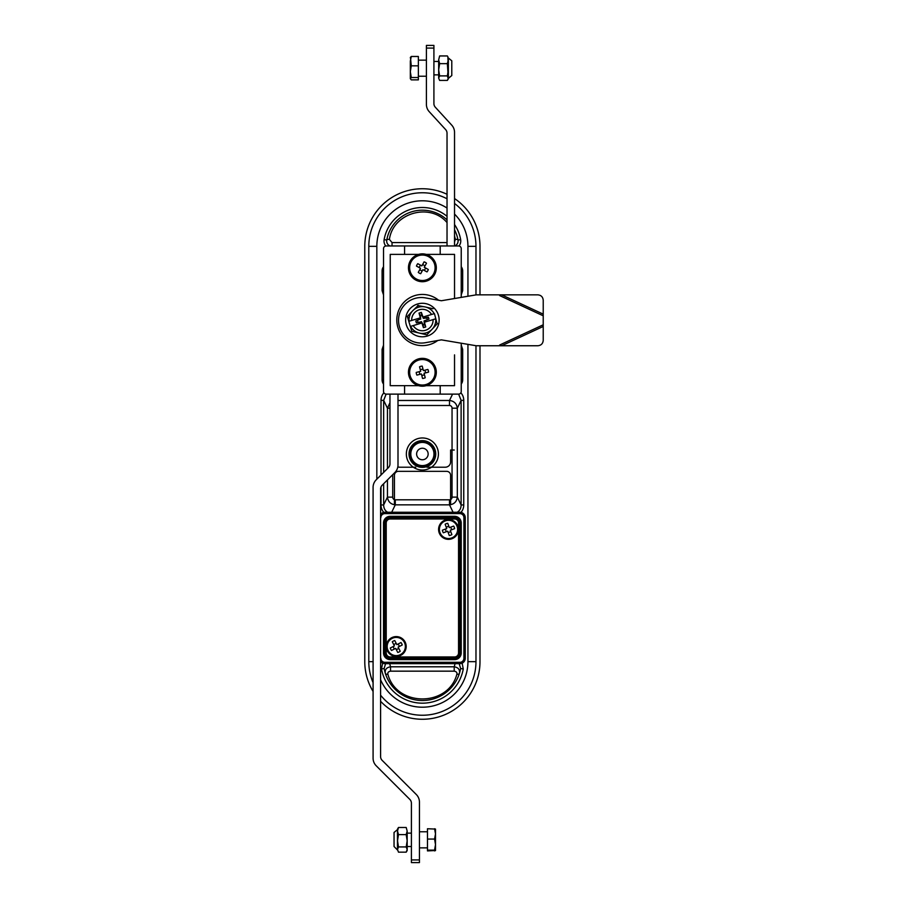 <?xml version="1.0" encoding="UTF-8"?>
<svg xmlns="http://www.w3.org/2000/svg" width="908" height="908" viewBox="0 0 908 908"><rect width="100%" height="100%" fill="white"/><g stroke="black" fill="none" stroke-linecap="round" stroke-linejoin="round"><path stroke-width="1.36" d="M380.588 679.751A45.548 45.548 0 0 0 467.938 661.648L467.938 344.348M467.938 296.258L467.938 246.352A45.548 45.548 0 0 0 454.533 214.084M447.031 208.046A45.548 45.548 0 0 0 376.831 246.352L376.831 479.186M458.631 394.117L461.116 400.36L463.75 400.36L463.75 504.95L461.116 504.95L457.326 497.13C456.724 501.693 454.114 504.269 449.494 504.848L449.494 499.82L395.275 499.82L395.275 504.848C390.656 504.269 388.045 501.693 387.444 497.13L392.721 497.13L392.721 474.668M389.963 408.191L387.444 408.191L389.963 402.698M381.008 475.009L381.008 400.36L383.653 400.36L386.138 394.117M387.603 512.271C385.015 510.716 383.698 508.276 383.653 504.95L387.444 497.13L387.444 479.946M383.8 512.384A11.566 10.714 -64.2 0 1 381.008 504.95L383.653 504.95L383.653 483.737M452.57 394.117L449.494 400.473C454.114 401.052 456.724 403.629 457.326 408.191L461.116 400.36L461.116 504.95C461.071 508.276 459.754 510.716 457.155 512.271M382.62 663.158L381.508 668.98L384.141 668.504A38.851 38.851 0 0 0 460.628 668.504L459.187 663.657M455.078 663.657L454.204 666.801C458.29 667.448 460.027 669.616 459.437 673.316L459.437 673.316A2.679 1.68 17.5 0 1 456.883 674.235C457.212 672.544 456.315 671.523 454.204 671.16L390.554 671.16L390.554 666.801L454.204 666.801L454.204 671.16M385.582 663.657L384.141 668.504M416.624 454A5.766 5.766 0 0 1 425.262 449.006A5.766 5.766 0 0 1 425.262 458.994A5.766 5.766 0 0 1 416.624 454M390.554 671.16C388.454 671.523 387.557 672.544 387.886 674.235A2.679 1.68 -17.5 0 1 385.332 673.316L385.332 673.316C384.742 669.616 386.479 667.437 390.554 666.801L389.691 663.657M459.017 245.989A8.036 8.036 0 0 0 460.64 239.599L458.007 240.064A5.357 5.357 0 0 1 454.76 245.954A5.357 5.357 0 0 0 458.007 240.064A2.679 1.09 -10 0 0 455.362 239.417L454.533 241.857M447.031 219.884A36.172 36.172 0 0 0 386.763 240.064A2.679 1.09 -170 0 1 389.407 239.417C392.914 212.994 429.847 202.2 447.031 222.573M461.23 379.896L462.671 379.896L462.671 349.387L461.23 349.387M461.23 270.879L462.671 270.879L462.671 290.674L461.23 290.674M383.528 266.748A6.753 6.697 -135 0 0 382.098 270.879L383.528 270.879M383.528 294.896L382.098 290.674L383.528 290.674M383.528 345.176L382.098 349.387L383.528 349.387M382.098 349.387L382.098 379.896L383.528 379.896M458.007 240.064A36.172 36.172 0 0 0 454.533 229.781M386.763 240.064A5.357 5.357 0 0 0 390.009 245.954A5.357 5.357 0 0 1 386.763 240.064L384.129 239.599A8.036 8.036 0 0 0 385.741 245.989M447.031 194.289A57.601 57.601 0 0 0 364.778 246.352L364.778 661.648A57.601 57.601 0 0 0 373.086 691.453M380.588 701.294A57.601 57.601 0 0 0 479.991 661.648L479.991 345.755M454.533 198.557A57.601 57.601 0 0 1 479.991 246.352L479.991 294.85M447.031 198.773A53.583 53.583 0 0 0 368.796 246.352L368.796 661.648A53.583 53.583 0 0 0 373.086 682.646M380.588 695.188A53.583 53.583 0 0 0 475.974 661.648L475.974 345.71M475.974 294.896L475.974 246.352A53.583 53.583 0 0 0 454.533 203.483M460.628 668.504L463.262 668.98L462.149 663.158M452.048 497.13L452.048 408.191L457.326 408.191L457.326 497.13L452.048 497.13A2.894 2.679 -115.8 0 1 449.494 499.82M397.999 400.473L449.494 400.473L449.494 405.501A2.894 2.679 115.8 0 1 452.048 408.191M383.528 391.439L383.528 248.633L383.528 391.439A2.679 2.679 0 0 0 386.218 394.117L404.571 394.117L404.571 385.673L390.236 385.673L390.236 254.388L404.571 254.388L404.571 245.954L447.031 245.954L447.031 133.204A5.357 5.357 0 0 0 445.624 129.583L429.223 111.673A10.714 10.714 0 0 1 426.408 104.431L426.408 48.079L433.911 48.079L433.911 45.4L426.408 45.4L433.911 45.4M433.911 48.079L433.911 103.603A5.357 5.357 0 0 0 435.318 107.223L451.719 125.122A10.714 10.714 0 0 1 454.533 132.364L454.533 245.954L458.551 245.954L440.198 245.954L440.198 254.388L454.533 254.388L454.533 298.516L454.533 254.388M404.571 394.117L458.551 394.117A2.679 2.679 0 0 0 461.23 391.439L461.23 343.213L461.23 391.439M461.23 248.633L461.23 297.381L461.23 248.633A2.679 2.679 0 0 0 458.551 245.954M422.379 281.582A13.802 13.802 0 0 0 434.33 260.891A13.802 13.802 0 0 0 410.439 260.891A13.802 13.802 0 0 0 422.379 281.582M422.379 386.082A13.802 13.802 0 0 0 434.33 365.379A13.802 13.802 0 0 0 410.439 365.379A13.802 13.802 0 0 0 422.379 386.082M418.554 385.673A13.938 13.938 0 0 0 433.752 364.221A13.938 13.938 0 0 0 411.018 364.221A13.938 13.938 0 0 0 418.554 385.673L404.571 385.673M426.215 254.388A13.938 13.938 0 0 0 411.018 275.839A13.938 13.938 0 0 0 433.752 275.839A13.938 13.938 0 0 0 426.215 254.388L440.198 254.388M438.609 300.242A25.583 25.583 0 0 0 398.294 311.421A25.583 25.583 0 0 0 437.724 340.511M454.533 354.869L454.533 385.673L426.215 385.673M404.571 254.388L418.554 254.388M383.528 248.633A2.679 2.679 0 0 1 386.218 245.954L404.571 245.954M440.198 385.673L440.198 394.117L458.551 394.117M426.408 45.4L426.408 48.079M419.439 859.921L419.439 862.6L411.403 862.6L411.403 859.921L419.439 859.921L419.439 802.082A10.714 10.714 0 0 0 416.295 794.511L382.154 760.359A5.357 5.357 0 0 1 380.588 756.58L380.588 489.026A5.357 5.357 0 0 1 382.154 485.235L394.866 472.523A10.714 10.714 0 0 0 397.999 464.953L397.999 394.117M389.963 394.117L389.963 463.84A5.357 5.357 0 0 1 388.397 467.631L376.218 479.799A10.714 10.714 0 0 0 373.086 487.38L373.086 758.225A10.714 10.714 0 0 0 376.218 765.796L409.826 799.403A5.357 5.357 0 0 1 411.403 803.194L411.403 859.921M448.507 538.535A9.114 9.114 0 0 1 440.618 524.869A9.114 9.114 0 0 1 456.395 524.869A9.114 9.114 0 0 1 448.507 538.535M454.533 659.639L454.533 658.3L390.236 658.3A5.357 5.357 0 0 1 384.879 652.943L384.879 522.997A5.357 5.357 0 0 1 390.236 517.639L454.533 517.639A5.357 5.357 0 0 1 459.891 522.997L459.891 652.943A5.357 5.357 0 0 1 454.533 658.3L454.533 656.961L390.236 656.961L390.236 659.639L454.533 659.639A6.697 6.697 0 0 0 461.23 652.943L461.23 522.997L458.551 522.997L458.551 652.943A4.018 4.018 0 0 1 454.533 656.961M380.588 514.416A5.357 5.357 0 0 1 384.879 512.271L459.891 512.271A5.357 5.357 0 0 1 465.248 517.639L465.248 658.3A5.357 5.357 0 0 1 459.891 663.657L384.879 663.657A5.357 5.357 0 0 1 380.588 661.512M396.263 655.621A9.114 9.114 0 0 1 388.374 641.956A9.114 9.114 0 0 1 404.151 641.956A9.114 9.114 0 0 1 396.263 655.621M400.224 651.229L398.113 647.109L402.233 644.998A6.163 6.163 0 0 0 400.973 642.546L396.864 644.657L394.753 640.537A6.163 6.163 0 0 0 392.29 641.797L394.401 645.917L390.281 648.017A6.163 6.163 0 0 0 391.541 650.48L395.661 648.369L397.772 652.489A6.163 6.163 0 0 0 400.224 651.229L400.031 650.832M391.734 637.688A9.909 9.909 0 0 1 406.16 647.007A9.909 9.909 0 0 1 390.883 654.838A9.909 9.909 0 0 1 391.734 637.688M399.157 646.575A2.894 2.894 0 0 0 397.897 644.124L400.973 642.546M396.331 643.613A2.894 2.894 0 0 0 393.868 644.873M393.368 646.439A2.894 2.894 0 0 0 394.628 648.902M396.194 649.402A2.894 2.894 0 0 0 398.646 648.142M445.147 524.256L446.736 528.604L442.389 530.181A6.163 6.163 0 0 0 443.342 532.78L447.689 531.191L449.267 535.538A6.163 6.163 0 0 0 451.866 534.596L450.277 530.249L454.624 528.66A6.163 6.163 0 0 0 453.671 526.072L449.335 527.65L447.746 523.303A6.163 6.163 0 0 0 445.147 524.256M451.912 538.739A9.909 9.909 0 0 1 438.746 527.707A9.909 9.909 0 0 1 454.874 521.828A9.909 9.909 0 0 1 451.912 538.739M445.646 529.001A2.894 2.894 0 0 0 446.588 531.589M448.087 532.292A2.894 2.894 0 0 0 450.674 531.339M451.367 529.852A2.894 2.894 0 0 0 450.425 527.253M448.927 526.561A2.894 2.894 0 0 0 446.339 527.503M423.06 369.34A3.008 3.008 0 0 0 420.381 370.033L420.699 371.293L416.227 372.439A6.163 6.163 0 0 0 416.908 375.106L421.391 373.96L422.538 378.443A6.163 6.163 0 0 0 425.216 377.751L424.059 373.267L428.542 372.121A6.163 6.163 0 0 0 427.861 369.454L423.378 370.6L422.22 366.117A6.163 6.163 0 0 0 419.553 366.809L420.699 371.293M435.102 371.951A12.723 12.723 0 0 1 410.053 375.447A12.723 12.723 0 0 1 420.62 359.67A12.723 12.723 0 0 1 435.102 371.951M419.451 371.61A3.008 3.008 0 0 0 420.132 374.278L421.391 373.96M421.709 375.22A3.008 3.008 0 0 0 424.388 374.527L424.059 373.267M425.319 372.95A3.008 3.008 0 0 0 424.626 370.282L423.378 370.6M420.71 265.284A3.008 3.008 0 0 0 419.371 267.701L420.506 268.325L418.27 272.377A6.163 6.163 0 0 0 420.688 273.705L422.924 269.665L426.976 271.901A6.163 6.163 0 0 0 428.304 269.483L424.263 267.247L426.499 263.195A6.163 6.163 0 0 0 424.081 261.867L421.845 265.908L417.794 263.672A6.163 6.163 0 0 0 416.466 266.089L420.506 268.325M425.897 255.557A12.723 12.723 0 0 1 434.137 272.65A12.723 12.723 0 0 1 416.227 278.926A12.723 12.723 0 0 1 425.897 255.557M419.882 269.46A3.008 3.008 0 0 0 422.299 270.8L422.924 269.665M424.059 270.289A3.008 3.008 0 0 0 425.398 267.871L424.263 267.247M424.887 266.112A3.008 3.008 0 0 0 422.47 264.773L421.845 265.908M415.807 320.967L420.472 319.003L415.807 320.967L416.386 322.885L421.482 321.704L421.948 322.964L413.219 325.586A10.714 10.714 0 0 0 433.093 319.605L424.411 322.215L425.727 326.971L423.423 327.663L421.902 322.976M423.423 327.663L423.128 324.848L421.482 321.704M428.962 319.105L424.047 320.933L428.962 319.105L428.383 317.176L426.805 318.004L427.191 319.287M425.727 326.971L424.411 324.462L424.047 320.933M424.411 322.215L424.297 321.057M434.444 313.601L437.145 323.895M423.412 318.118L421.63 315.224L421.346 312.397L423.412 318.118L428.383 317.176M407.624 316.166L408.782 321.33L407.329 316.483L412.629 310.854A13.393 13.393 0 0 0 409.043 321.25L420.347 317.845L419.031 313.09L420.347 315.609L420.71 319.139M420.347 317.845L420.472 319.003M417.964 322.068L417.578 320.785M421.357 321.943L416.386 322.885M417.623 305.542L425.455 306.995A13.393 13.393 0 0 1 434.183 313.68L422.867 317.085M433.854 307.835A16.741 16.741 0 0 0 406.08 316.2A16.741 16.741 0 0 0 427.214 336.074A16.741 16.741 0 0 0 433.854 307.835M425.455 306.995L432.98 308.765L425.455 306.995A13.393 13.393 0 0 0 412.629 310.854L418.35 305.326M426.419 334.746L411.789 331.295L408.782 321.33M437.44 323.577L426.839 334.848L419.314 333.077A13.393 13.393 0 0 1 410.586 326.381L413.219 325.586M426.805 318.004L423.276 318.368M420.347 315.609L421.63 315.224M424.411 324.462L423.128 324.848M433.093 319.605L435.726 318.81A13.393 13.393 0 0 1 419.314 333.077M411.676 320.456A10.714 10.714 0 0 1 431.55 314.474M421.346 312.397L419.031 313.09M410.439 57.261L411.279 65.83L410.325 71.675L411.279 77.532L410.325 78.701L411.279 79.87L418.361 79.87L418.361 56.478L411.279 56.478L410.325 57.658M411.279 56.478L410.325 61.154L410.325 78.701M418.361 65.83L411.279 65.83M418.361 77.532L411.279 77.532M427.475 839.06L427.475 850.91L435.511 850.524L434.557 850.138L435.511 844.599L434.557 839.06L427.475 839.06L427.475 828.743L435.5 829.083M434.557 828.743L435.511 829.129L435.511 833.907L434.557 828.743M434.557 839.06L435.511 833.907L435.511 850.546L434.557 850.91M427.475 850.138L434.557 850.138M406.205 852.158L407.17 849.548L406.205 846.937L407.17 840.774L406.205 834.611L407.17 831.058L407.17 850.546L406.205 852.158L398.476 852.158L397.522 849.548L398.476 852.158M394.049 846.506L397.466 850.001L397.466 829.64L394.049 832.454L394.049 846.506M406.205 827.494L407.17 831.058L406.205 827.494L398.476 827.494L397.522 831.058L398.476 834.611L397.522 840.774L398.476 846.937L397.522 849.548L397.522 840.774L397.522 849.059M406.205 834.611L398.476 834.611M398.476 827.494L397.522 829.106L397.522 840.774M406.205 846.937L398.476 846.937M439.631 80.415L438.678 78.156L439.631 80.415L447.36 80.415L448.325 78.894L447.36 75.897L448.325 69.78L447.86 56.671M439.631 55.944L438.678 59.803L439.631 55.944L447.36 55.944M439.631 63.662L438.678 69.78L439.631 75.897L438.678 78.156L438.678 59.803L439.631 63.662L447.36 63.662L448.325 59.803L447.86 56.659M451.787 69.28L451.787 60.813L448.37 57.998L448.37 78.36L451.787 75.546L451.787 69.28M447.36 80.415L448.325 78.156L447.36 63.662M448.325 59.803L448.37 57.998M439.631 75.897L447.36 75.897M543.222 326.46L543.222 340.398C542.893 343.644 541.111 345.426 537.865 345.755L501.67 345.755L543.222 326.46L543.222 314.145L501.67 294.85L476.235 294.85L441.401 300.741L425.296 297.881A22.779 22.779 0 0 0 398.533 320.297A22.779 22.779 0 0 0 425.296 342.725L441.401 339.864L476.235 345.755L501.67 345.755M499.945 294.85L499.604 295.554L542.893 315.655L543.222 314.94M501.67 294.85L537.865 294.85C541.111 295.168 542.893 296.961 543.222 300.207L543.222 314.145M543.222 325.654L542.893 324.951L499.604 345.04L499.945 345.755M438.416 454A16.026 16.026 0 0 0 414.366 440.119A16.026 16.026 0 0 0 414.366 467.881A16.026 16.026 0 0 0 438.416 454M397.999 405.501L449.494 405.501M392.721 497.13A2.894 2.679 -64.2 0 0 395.275 499.82M381.508 668.98A41.53 41.53 0 0 0 463.262 668.98M461.23 345.176L462.671 349.387M461.23 384.039A6.753 6.697 45 0 0 462.671 379.896M382.098 379.896A6.753 6.697 135 0 0 383.528 384.039M382.098 270.879L382.098 290.674M462.671 270.879A6.753 6.697 -45 0 0 461.23 266.748M462.671 290.674L461.23 294.896M460.64 239.599A38.851 38.851 0 0 0 454.533 224.537M447.031 216.32A38.851 38.851 0 0 0 384.129 239.599M381.008 504.95L381.008 486.926M383.914 392.812A11.566 10.714 64.2 0 0 381.008 400.36M463.75 400.36A11.566 10.714 115.8 0 0 460.855 392.812M460.969 512.384A11.566 10.714 -115.8 0 0 463.75 504.95M383.653 472.364L383.653 400.36L387.444 408.191L387.444 468.585M410.791 454A11.588 11.588 0 0 1 428.179 443.967A11.588 11.588 0 0 1 428.179 464.033A11.588 11.588 0 0 1 410.791 454M409.451 454A12.928 12.928 0 0 0 422.379 466.928A12.928 12.928 0 0 0 435.318 454A12.928 12.928 0 0 0 422.379 441.072A12.928 12.928 0 0 0 409.451 454M435.738 454A13.348 13.348 0 0 0 415.705 442.434A13.348 13.348 0 0 0 415.705 465.566A13.348 13.348 0 0 0 435.738 454M391.677 512.271L395.275 504.848L449.494 504.848L453.092 512.271M456.883 674.235C448.246 707.15 396.524 707.15 387.886 674.235M389.407 239.417L392.04 242.561L447.031 242.561M454.533 235.864L455.362 239.417M392.04 242.561L392.04 245.954M373.086 661.648L368.796 661.648M475.974 661.648L467.938 661.648M376.831 246.352L368.796 246.352M475.974 246.352L467.938 246.352M426.953 467.211L445.249 467.211A5.369 5.357 -135 0 0 450.606 461.866L450.606 450.028L454.25 450.028M394.435 504.78L394.435 475.349A4.029 4.018 -135 0 1 398.442 471.331L446.588 471.331A4.029 4.018 -45 0 1 450.606 475.349L450.606 504.734M397.829 466.848A5.369 5.357 -45 0 0 399.781 467.211L415.773 467.211M390.236 656.961A4.018 4.018 0 0 1 386.218 652.943L383.528 652.943A6.697 6.697 0 0 0 390.236 659.639M461.23 652.943L458.551 652.943M386.218 652.943L386.218 522.997L383.528 522.997A6.697 6.697 0 0 1 390.236 516.3L390.236 518.979L454.533 518.979A4.018 4.018 0 0 1 458.551 522.997M386.218 522.997A4.018 4.018 0 0 1 390.236 518.979M461.23 522.997A6.697 6.697 0 0 0 454.533 516.3L454.533 518.979M454.533 516.3L390.236 516.3M383.528 522.997L383.528 652.943M380.588 658.3L380.588 517.639M380.849 517.639A4.018 4.018 0 0 1 384.879 513.61L384.879 512.271M384.879 663.657L384.879 662.318A4.018 4.018 0 0 1 380.849 658.3M384.879 513.61L459.891 513.61L459.891 512.271M459.891 663.657L459.891 662.318L384.879 662.318M459.891 513.61A4.018 4.018 0 0 1 463.909 517.639L465.248 517.639M465.248 658.3L463.909 658.3A4.018 4.018 0 0 1 459.891 662.318M463.909 517.639L463.909 658.3M459.437 673.316L459.698 672.476M385.332 673.316L385.071 672.476M418.361 76.215L426.408 76.215M418.361 60.144L426.408 60.144M433.911 74.876L438.678 74.876M433.911 61.483L438.678 61.483M427.475 831.785L419.439 831.785M427.475 847.868L419.439 847.868M411.403 833.124L407.17 833.124M411.403 846.528L407.17 846.528"/></g></svg>
